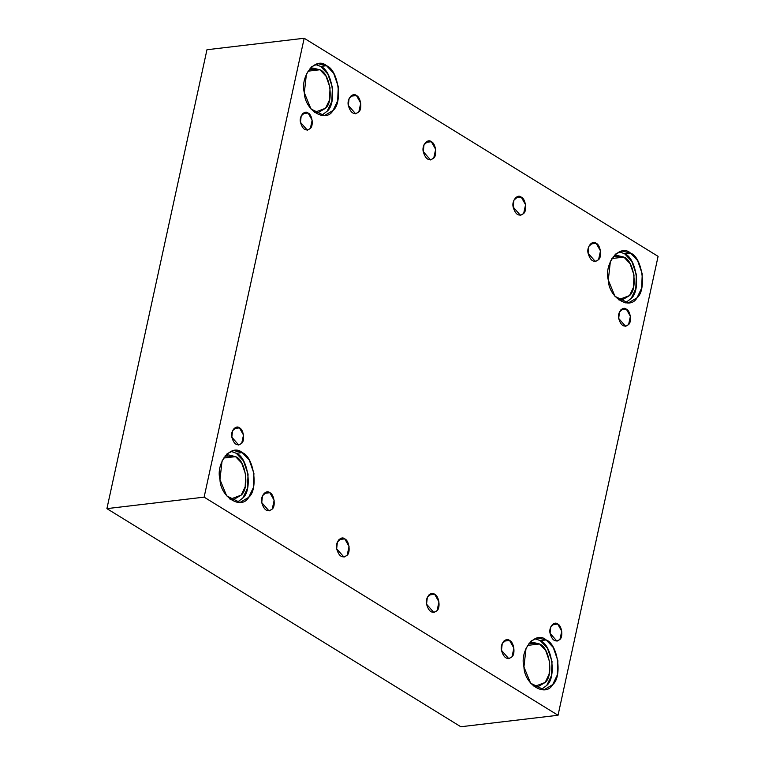 <?xml version="1.0" encoding="UTF-8"?>
<svg xmlns="http://www.w3.org/2000/svg" width="765" height="765" viewBox="0 0 765 765"><rect width="100%" height="100%" fill="white"/><g stroke="black" fill="none" stroke-linecap="round" stroke-linejoin="round"><path stroke-width="1.15" d="M269.844 492.708L266.813 491.972L262.491 495.758L261.735 502.595L269.06 510.944L272.235 509.069L274.147 500.32L269.844 492.708L264.049 493.396L269.844 492.708C274.119 494.152 275.878 506.172 272.235 509.069C267.521 512.493 264.021 510.331 261.735 502.595C260.062 496.428 266.029 489.17 269.844 492.708M338.962 539.574L344.766 538.885L341.735 538.149L337.413 541.936L336.657 548.773L343.982 557.111L347.157 555.247L349.06 546.497L344.766 538.885L338.962 539.574M428.869 594.979L434.673 594.3L431.642 593.564L427.319 597.341L426.554 604.178L433.889 612.526L437.064 610.652L438.967 601.912L434.673 594.3L428.869 594.979M509.595 640.477L506.564 639.731L502.242 643.518L501.477 650.355L508.802 658.703L511.986 656.829L513.889 648.079L509.595 640.477L503.791 641.156L509.595 640.477C513.87 641.921 515.629 653.932 511.986 656.829C507.262 660.252 503.762 658.091 501.477 650.355C499.813 644.187 505.77 636.929 509.595 640.477M350.638 96.237L356.442 95.549L353.411 94.812L349.089 98.599L348.324 105.436L355.649 113.784L358.833 111.91L360.736 103.16L356.442 95.549L350.638 96.237M431.364 141.726L428.333 140.989L424.011 144.776L423.246 151.613L430.571 159.952L433.755 158.087L435.658 149.338L431.364 141.726L425.56 142.414L431.364 141.726C435.639 143.17 437.398 155.19 433.755 158.087C429.031 161.501 425.531 159.35 423.246 151.613C421.582 145.446 427.539 138.188 431.364 141.726M590.389 243.997L596.184 243.318L593.162 242.582L588.84 246.359L588.075 253.196L595.399 261.544L598.584 259.67L600.487 250.92L596.184 243.318L590.389 243.997M302.653 113.679L308.113 113.038L305.264 112.34L301.19 115.907L300.473 122.333L307.367 130.193L310.361 128.434L312.158 120.201L308.113 113.038L302.653 113.679M326.521 65.733L318.24 63.715L311.546 66.775L306.411 74.062L304.327 92.756L311.011 108.993L324.36 115.591L333.062 110.466L337.681 100.789L338.273 86.55L333.655 73.258L326.521 65.733L320.65 66.421L327.783 73.956L332.412 87.239L331.809 101.487L327.191 111.164L321.386 115.553L327.191 111.164C337.155 103.246 332.345 70.38 320.65 66.421L326.521 65.733C338.216 69.682 343.026 102.558 333.062 110.466C325.919 123.385 304.805 110.37 304.327 92.756C299.765 75.898 316.069 56.036 326.521 65.733M315.352 64.451L320.65 66.421L315.352 64.451M319.923 69.768C329.983 73.163 334.123 101.449 325.546 108.257L314.434 112.417L318.068 112.656L325.546 108.257L329.524 99.928L330.04 87.679L326.062 76.242L319.923 69.768L312.799 68.037L309.318 69.118L319.923 69.768L307.884 71.193L319.923 69.768M630.484 253.072L622.203 251.054L615.509 254.114L610.384 261.401L608.29 280.095L614.974 296.332L628.333 302.93L637.025 297.805L641.644 288.128L642.246 273.889L637.618 260.597L630.484 253.072L624.613 253.76L631.756 261.295L636.375 274.578L635.782 288.826L631.163 298.503L625.349 302.892L631.163 298.503C641.127 290.585 636.317 257.719 624.613 253.76L630.484 253.072C642.179 257.021 646.989 289.897 637.025 297.805C629.891 310.724 608.777 297.709 608.29 280.095C603.738 263.236 620.042 243.375 630.484 253.072M619.315 251.79L624.613 253.76L619.315 251.79M623.886 257.107C633.946 260.511 638.087 288.788 629.519 295.596L618.397 299.756L622.041 299.995L629.519 295.596L633.487 287.267L634.003 275.018L630.025 263.581L623.886 257.107L616.762 255.376L613.281 256.457L623.886 257.107L611.857 258.532L623.886 257.107M620.884 309.815L626.344 309.175L623.494 308.477L619.43 312.034L618.713 318.47L625.607 326.33L628.601 324.561L630.389 316.337L626.344 309.175L620.884 309.815M552.244 624.661L557.695 624.02L554.845 623.322L550.781 626.889L550.064 633.315L556.958 641.175L559.951 639.416L561.749 631.182L557.695 624.02L552.244 624.661M546.134 639.942L537.852 637.924L531.159 640.984L526.033 648.271L523.939 666.965L530.623 683.202L543.982 689.801L552.674 684.675L557.293 674.998L557.895 660.759L553.267 647.467L546.134 639.942L540.262 640.63L547.396 648.165L552.024 661.448L551.431 675.696L546.812 685.373L540.998 689.762L546.812 685.373C556.767 677.455 551.967 644.589 540.262 640.63L546.134 639.942C557.828 643.891 562.638 676.767 552.674 684.675C545.541 697.594 524.427 684.579 523.939 666.965C519.378 650.107 535.691 630.245 546.134 639.942M534.965 638.66L540.262 640.63L534.965 638.66M539.535 643.977C549.595 647.381 553.736 675.658 545.168 682.466L534.047 686.626L537.69 686.865L545.168 682.466L549.136 674.137L549.653 661.888L545.674 650.451L539.535 643.977L532.411 642.246L528.931 643.327L539.535 643.977L527.506 645.402L539.535 643.977M242.17 452.603L233.889 450.585L227.195 453.645L222.06 460.932L219.976 479.626L226.66 495.863L240.009 502.462L248.711 497.336L253.33 487.659L253.923 473.42L249.304 460.128L242.17 452.603L236.299 453.291L243.433 460.826L248.061 474.109L247.458 488.357L242.84 498.034L237.035 502.423L242.84 498.034C252.804 490.116 247.994 457.25 236.299 453.291L242.17 452.603C253.865 456.552 258.675 489.428 248.711 497.336C241.568 510.255 220.454 497.24 219.976 479.626C215.414 462.768 231.719 442.906 242.17 452.603M231.001 451.312L236.299 453.291L231.001 451.312M235.572 456.638C245.632 460.033 249.773 488.309 241.195 495.118L230.083 499.287L233.717 499.526L241.195 495.118L245.173 486.798L245.689 474.549L241.711 463.112L235.572 456.638L228.448 454.907L224.967 455.988L235.572 456.638L223.533 458.063L235.572 456.638M234.004 428.524L239.464 427.884L236.615 427.186L232.541 430.752L231.824 437.178L238.718 445.039L241.711 443.279L243.509 435.046L239.464 427.884L234.004 428.524M204.121 497.145L106.909 508.629L460.817 726.75L558.039 715.265L204.121 497.145L304.183 38.25L658.091 256.371L558.039 715.265L460.817 726.75L106.909 508.629L204.121 497.145L558.039 715.265L658.091 256.371L304.183 38.25L206.961 49.735L304.183 38.25L204.121 497.145M206.961 49.735L106.909 508.629L206.961 49.735M596.184 243.318C600.468 244.762 602.218 256.772 598.584 259.67C593.86 263.093 590.36 260.932 588.075 253.196C586.411 247.028 592.368 239.77 596.184 243.318M521.261 197.141C525.545 198.584 527.295 210.605 523.662 213.492C518.938 216.916 515.438 214.755 513.152 207.019C511.489 200.851 517.446 193.593 521.261 197.141L518.24 196.404L513.917 200.181L513.152 207.019L520.477 215.367L523.662 213.492L525.565 204.752L521.261 197.141L515.467 197.819L521.261 197.141M356.442 95.549C360.717 97.002 362.476 109.013 358.833 111.91C354.109 115.333 350.609 113.172 348.324 105.436C346.66 99.268 352.617 92.01 356.442 95.549M434.673 594.3C438.947 595.744 440.707 607.764 437.064 610.652C432.349 614.075 428.84 611.914 426.554 604.178C424.891 598.01 430.848 590.752 434.673 594.3M344.766 538.885C349.041 540.329 350.8 552.349 347.157 555.247C342.443 558.66 338.933 556.509 336.657 548.773C334.984 542.605 340.951 535.337 344.766 538.885M239.464 427.884C243.49 429.242 245.144 440.554 241.711 443.279C237.274 446.492 233.975 444.465 231.824 437.178C230.255 431.384 235.869 424.546 239.464 427.884M557.695 624.02C561.72 625.378 563.375 636.69 559.951 639.416C555.505 642.629 552.215 640.601 550.064 633.315C548.495 627.51 554.109 620.683 557.695 624.02M626.344 309.175C630.37 310.533 632.024 321.845 628.601 324.561C624.154 327.783 620.864 325.756 618.713 318.47C617.145 312.665 622.748 305.837 626.344 309.175M308.113 113.038C312.13 114.396 313.784 125.709 310.361 128.434C305.924 131.647 302.624 129.62 300.473 122.333C298.905 116.538 304.518 109.701 308.113 113.038"/></g></svg>

